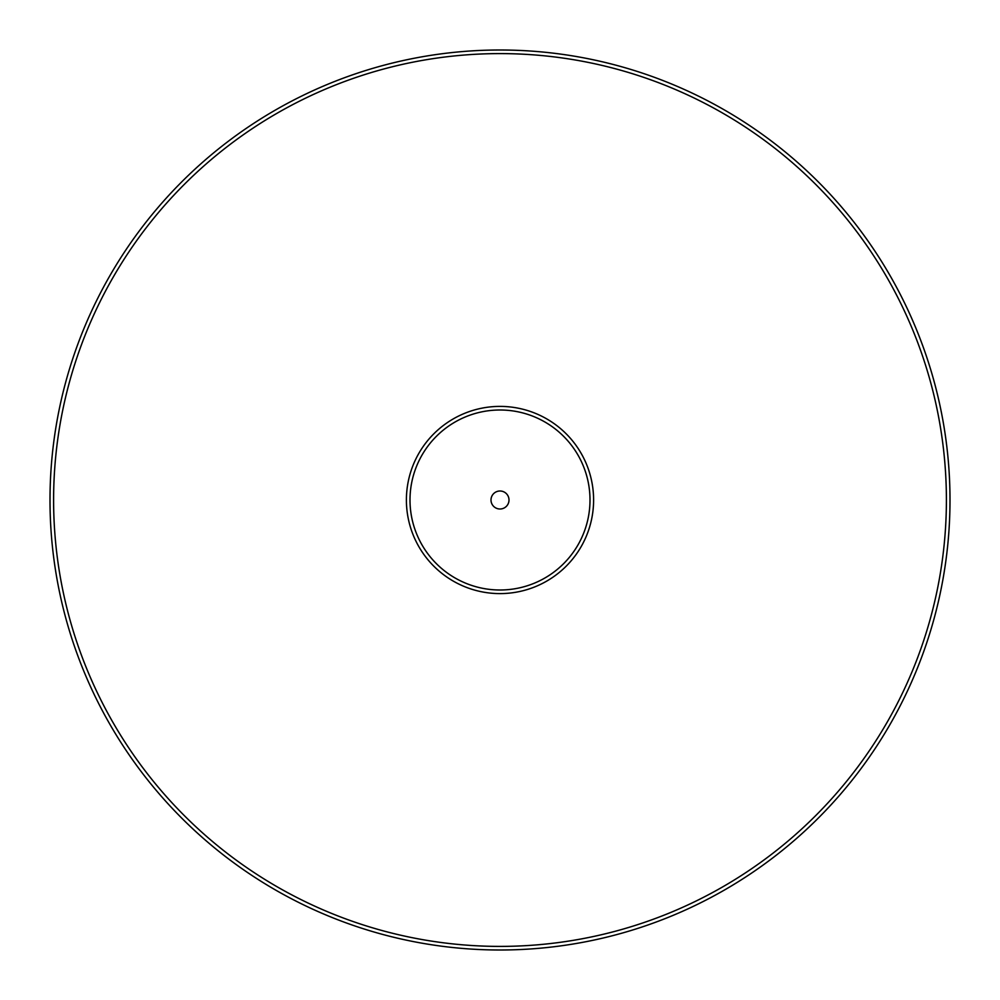 <?xml version="1.0" encoding="UTF-8"?>
<svg xmlns="http://www.w3.org/2000/svg" width="1000" height="1000" viewBox="0 0 1000 1000"><rect width="100%" height="100%" fill="white"/><g stroke="black" fill="none" stroke-linecap="round" stroke-linejoin="round"><path stroke-width="1.5" d="M946.4 500A446.4 446.4 0 0 0 500 53.6A446.4 446.4 0 0 0 53.6 500A446.4 446.4 0 0 0 500 946.4A446.4 446.4 0 0 0 946.4 500M50 500A450 450 0 0 1 500 50A450 450 0 0 1 950 500A450 450 0 0 1 500 950A450 450 0 0 1 50 500M593.6 500A93.6 93.6 0 0 1 500 593.6A93.6 93.6 0 0 1 406.4 500A93.6 93.6 0 0 1 500 406.4A93.6 93.6 0 0 1 593.6 500M410 500A90 90 0 0 0 500 590A90 90 0 0 0 590 500A90 90 0 0 0 500 410A90 90 0 0 0 410 500M500 491A9 9 0 0 0 491 500A9 9 0 0 0 500 509A9 9 0 0 0 509 500A9 9 0 0 0 500 491"/></g></svg>
